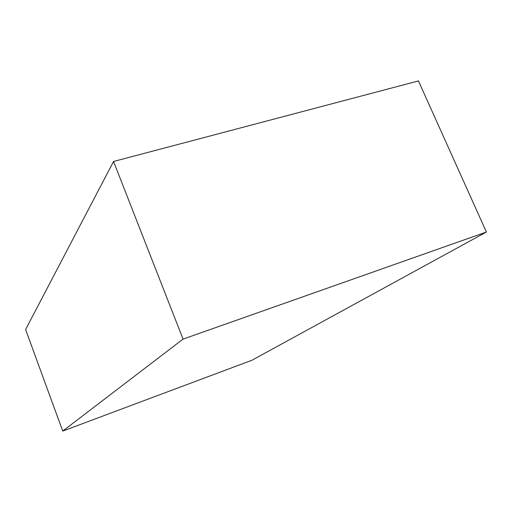 <?xml version="1.0" encoding="UTF-8"?>
<svg xmlns="http://www.w3.org/2000/svg" width="512" height="512" viewBox="0 0 512 512"><rect width="100%" height="100%" fill="white"/><g stroke="black" fill="none" stroke-linecap="round" stroke-linejoin="round"><path stroke-width="0.77" d="M25.6 329.549L62.72 431.066L251.987 360.23L486.4 232.026L183.053 339.11L62.72 431.066L25.6 329.549L113.549 161.472L183.053 339.11L113.549 161.472L418.445 80.934L486.4 232.026L418.445 80.934L113.549 161.472L25.6 329.549M62.72 431.066L251.987 360.23L486.4 232.026L183.053 339.11L62.72 431.066"/></g></svg>
